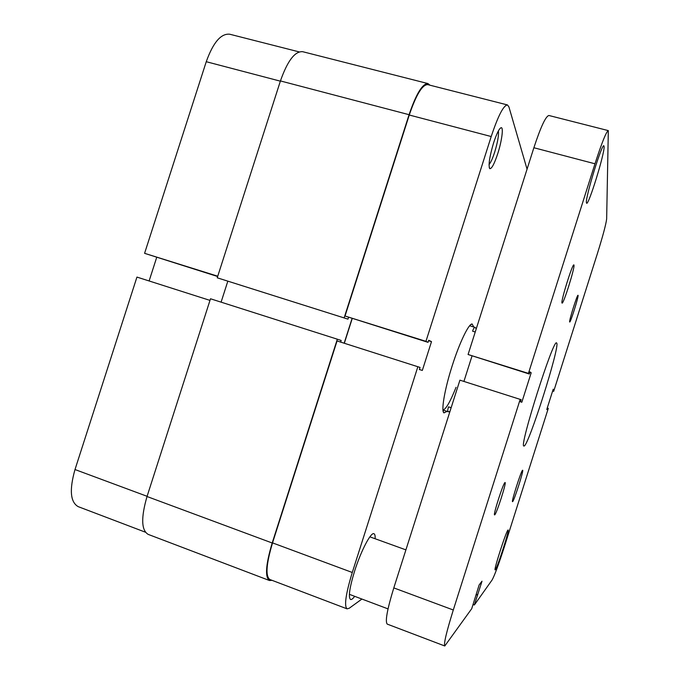 <?xml version="1.0" encoding="UTF-8"?>
<svg xmlns="http://www.w3.org/2000/svg" width="680" height="680" viewBox="0 0 680 680"><rect width="100%" height="100%" fill="white"/><g stroke="black" fill="none" stroke-linecap="round" stroke-linejoin="round"><path stroke-width="1.02" d="M269.467 580.516L148.18 534.387C141.304 530.281 140.921 517.659 147.024 496.519L210.502 298.775L337.322 339.201L272.195 542.997C265.727 564.706 264.817 577.218 269.467 580.516L272.06 580.337M340.637 342.091L341.164 340.45L337.322 339.201M352.045 318.563L344.165 343.213M227.732 281.469L221.094 302.158M429.964 85.204L427.966 83.572L302.676 51.697C294.942 51.068 287.521 60.809 280.432 80.928L217.234 277.797L347.973 319.141L348.508 317.45M217.234 277.797L347.973 319.141M427.966 83.572C422.45 83.538 416.151 93.916 409.071 114.699L344.233 317.577M573.988 265.14L573.861 264.902C572.577 263.339 560.719 301.333 561.977 302.974L562.079 303.11C563.414 304.436 574.872 267.911 573.988 265.14M522.588 470.245C521.365 470.194 511.131 502.154 512.533 501.662L512.635 501.619C514.106 500.863 523.991 469.897 522.656 470.237L522.588 470.245M578.077 295.383L578.017 295.273C577.294 294.253 568.888 321.053 569.644 321.954L569.696 322.023C570.443 322.923 578.646 296.854 578.077 295.383M504.976 482.545C503.387 482.715 492.889 515.338 494.564 514.904L494.725 514.854C496.57 513.833 506.685 482.256 505.087 482.528L504.976 482.545M604.12 146.812L603.865 145.775C601.894 143.412 585.344 197.37 586.406 202.606L586.653 203.26C588.693 205.173 604.401 154.445 604.12 146.812M507.935 530.086C506.133 531.327 493.493 570.562 495.133 569.865L495.38 569.67C497.573 567.179 509.651 529.524 508.113 529.992L507.935 530.086M556.741 343.094L556.571 342.933C553.529 338.019 518.619 448.273 523.932 446.004L524.085 446.012C528.453 446.208 560.031 346.69 556.741 343.094M444.771 645.983L387.26 624.121C384.965 621.707 387.149 609.637 393.805 587.902L453.296 609.994C446.462 631.992 443.615 643.986 444.771 645.983L471.733 608.677L479.145 584.936L482.01 581.204L474.342 604.996L492.125 579.938C494.64 575.373 498.771 564.162 504.526 546.312L548.284 408.374L547.851 408.238L547.391 409.666L546.779 409.488L547.391 409.666M453.296 609.994L520.174 399.381L459.918 380.154L393.805 587.902M463.913 381.429L471.979 356.082M520.174 399.381L521.169 399.704L520.489 401.837L521.832 402.228L531.19 372.776L530 371.883L529.321 374.025L468.078 354.51L528.428 373.388L594.983 163.786L533.876 147.738L468.078 354.51M533.876 147.738C540.77 126.82 545.793 116.068 548.938 115.498L608.319 130.611C606.313 131.495 601.868 142.554 594.983 163.786M552.636 391.008L553.69 391.34L597.312 253.835C602.871 236.011 605.982 224.375 606.654 218.926L608.319 130.611M473.05 604.52L474.342 604.996M553.69 391.34L553.75 389.631L553.206 389.224L546.779 409.488M529.321 374.025L528.428 373.388M476.179 594.269L477.692 594.821M476.077 594.592L477.479 595.111M520.498 401.803L521.832 402.228M529.856 372.351L531.19 372.776M553.137 389.436L553.75 389.631M552.687 390.864L553.299 391.059M547.238 408.043L547.851 408.238M280.356 81.166L206.252 61.71L144.585 253.325L217.745 276.207M145.401 532.193L78.234 506.66C70.32 502.214 69.241 489.838 75.004 469.54L147.093 496.306M209.984 300.39L136.944 277.083L75.004 469.54M156.68 257.44L149.115 280.968M144.585 253.325L217.651 276.514M206.252 61.71C213.171 42.449 221.008 33.286 229.755 34.23L299.166 51.901M469.65 325.754L475.125 327.428C474.3 327.241 473.458 328.491 472.608 331.194L475.235 332.001M475.125 327.428L476.238 328.865M451.146 407.702L448.528 406.852C447.585 409.802 447.542 411.451 448.4 411.808L449.973 411.409M447.083 411.375L443.963 412.896C440.921 411.255 444.558 389.58 452.123 366.036C459.45 342.796 468.733 323.595 472.115 323.977L473.79 327.021M442.969 409.989C445.91 409.326 450.271 401.761 456.05 387.286M497.752 153.629C494.326 163.931 491.674 168.938 489.779 168.648C488.197 165.504 489.473 156.893 493.612 142.808C496.706 133.458 499.222 128.427 501.151 127.695C503.702 127.1 501.789 141.202 497.752 153.629M489.056 164.543C490.731 162.647 492.6 158.508 494.675 152.142C497.666 142.264 498.899 135.192 498.381 130.925M375.148 538.747C375.275 535.781 374.884 534.115 373.957 533.732C370.957 531.879 360.935 550.928 354.594 571.123C349.503 587.902 348.151 597.363 350.548 599.496C351.509 599.811 352.886 598.757 354.679 596.326M347.08 608.855L269.866 579.505C265.327 576.274 266.22 564.068 272.527 542.878L337.059 340.944L417.851 366.732L352.282 572.483C345.738 594.031 344.012 606.152 347.08 608.855L349.188 608.269L361.913 599.054M344.318 343.264L352.197 318.606M417.851 366.732L420.045 367.429L419.373 369.521L422.331 370.43L431.502 341.624L428.706 340.247L428.043 342.337L345.032 316.022L409.267 115.013C416.177 94.733 422.331 84.6 427.712 84.626L507.458 104.933C503.531 105.298 498.108 115.83 491.206 136.535L425.944 341.334L345.032 316.022M507.458 104.933L508.921 106.913L527.06 169.167M428.043 342.337L425.944 341.334M419.39 369.486L422.331 370.43M428.561 340.705L431.502 341.624M147.024 496.519L272.195 542.997M280.432 80.928L409.071 114.699M272.527 542.878L352.282 572.483M491.206 136.535L409.267 115.013M369.877 536.843L405.909 549.873M349.375 594.328L388.034 608.889M442.969 410.023L448.4 411.808M443.156 411.289L443.963 412.896M489.252 167.679L489.779 168.648M500.191 128.282L501.151 127.695M470.535 324.827L472.115 323.977"/></g></svg>

